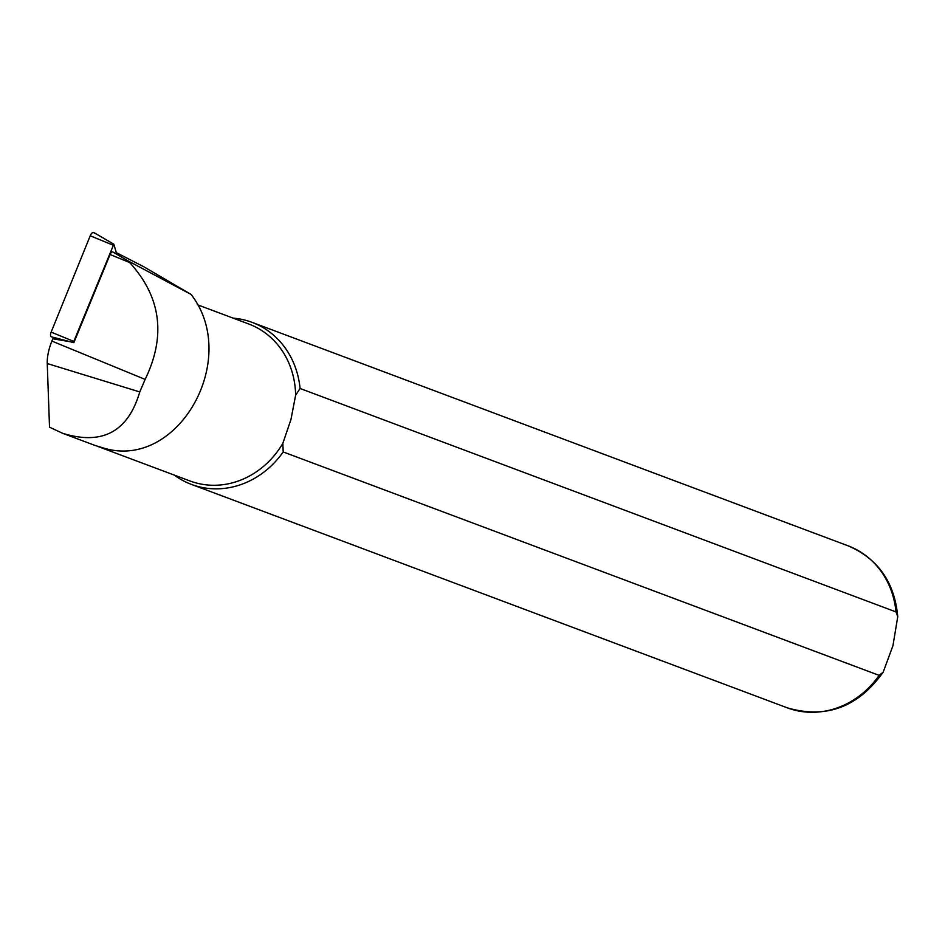 <?xml version="1.0" encoding="UTF-8"?>
<svg xmlns="http://www.w3.org/2000/svg" width="945" height="945" viewBox="0 0 945 945"><rect width="100%" height="100%" fill="white"/><g stroke="black" fill="none" stroke-linecap="round" stroke-linejoin="round"><path stroke-width="1.42" d="M73.864 342.692L110.081 254.512A3.331 1.477 -67.6 0 1 112.786 251.972L116.707 254.004L113.825 244.212L93.768 232.505A4.323 1.914 112.4 0 0 90.224 235.789L51.148 332.108A4.323 1.914 112.4 0 0 51.408 336.822L73.864 342.692L73.793 341.417L51.148 332.108M70.403 341.783L52.814 338.771L51.88 341.086A32.047 14.175 -67.6 0 0 47.25 363.541L49.518 427.199L62.665 433.318C102.343 445.532 128.047 431.735 139.765 391.939L145.14 379.406C166.202 335.853 161.04 296.895 129.642 262.545L128.107 260.914L191.091 294.438C241.034 358.793 178.203 470.61 103.714 448.095L94.736 445.331M116.318 252.634L143.581 266.644L191.091 294.438M52.814 338.771L54.645 337.672M233.167 318.146A86.515 77.585 110.6 0 1 252.138 322.375A86.515 77.585 110.6 0 1 300.073 388.478L896.014 611.923L897.75 616.672L892.954 645.671L883.197 672.143L879.133 675.38L283.193 451.934A86.515 77.585 110.6 0 1 191.386 484.395A86.515 77.585 110.6 0 1 174.317 475.111M197.269 304.692L248.783 324.005A83.81 75.151 110.6 0 1 295.62 395.27L300.073 388.478M283.193 451.934L282.838 443.347A83.81 75.151 110.6 0 1 189.933 480.958L97.725 446.394M282.838 443.347L290.965 419.509L295.62 395.27M94.323 233.32A4.323 1.914 112.4 0 0 93.768 232.505M73.793 341.417L113.825 244.212M128.107 260.914L112.786 251.972M51.88 341.086L145.14 379.406M110.081 254.512L129.642 262.545M47.25 363.541L139.765 391.939M252.138 322.375L848.078 545.82A86.515 77.585 110.6 0 1 896.014 611.923M879.133 675.38A86.515 77.585 110.6 0 1 787.327 707.84C826.107 719.11 858.06 707.214 883.197 672.143M112.868 245.086L90.224 235.789M848.078 545.82C878.047 558.708 894.608 582.321 897.75 616.672M191.386 484.395L787.327 707.84M62.665 433.318L94.665 445.319"/></g></svg>
